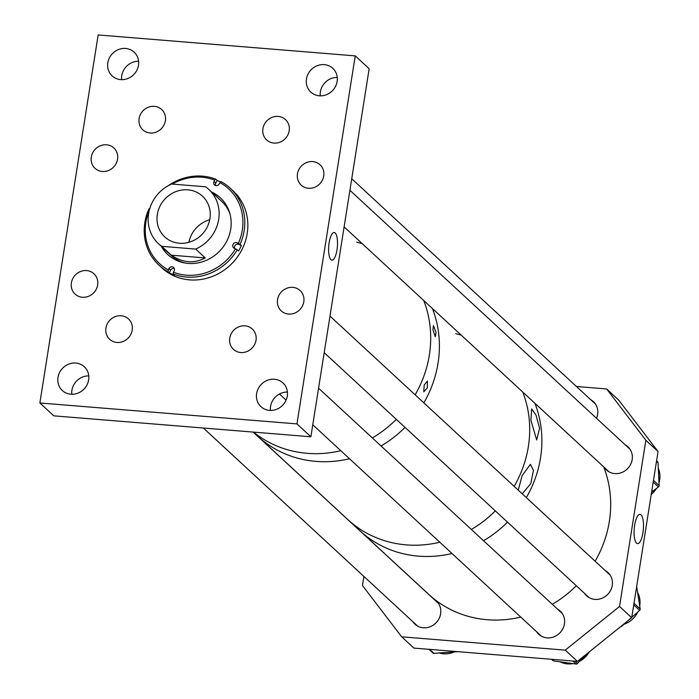 <?xml version="1.0" encoding="UTF-8"?>
<svg xmlns="http://www.w3.org/2000/svg" width="699" height="699" viewBox="0 0 699 699"><rect width="100%" height="100%" fill="white"/><g stroke="black" fill="none" stroke-linecap="round" stroke-linejoin="round"><path stroke-width="1.05" d="M329.142 242.71A13.875 4.316 94.7 0 0 331.859 260.15A13.875 4.316 94.7 0 0 336.97 249.945A13.875 4.316 94.7 0 0 334.105 232.496A13.875 4.316 94.7 0 0 329.142 242.71M312.706 161.583A13.866 12.8 -47.2 0 0 298.753 169.796A13.866 12.8 -47.2 0 0 301.182 185.104A13.866 12.8 -47.2 0 0 308.486 188.267A13.866 12.8 -47.2 0 0 322.44 180.054A13.866 12.8 -47.2 0 0 320.011 164.746A13.866 12.8 -47.2 0 0 312.706 161.583M278.158 116.401A13.866 12.8 -47.2 0 0 264.205 124.614A13.866 12.8 -47.2 0 0 266.634 139.922A13.866 12.8 -47.2 0 0 273.938 143.085A13.866 12.8 -47.2 0 0 287.892 134.872A13.866 12.8 -47.2 0 0 285.463 119.564A13.866 12.8 -47.2 0 0 278.158 116.401M154.348 106.318A13.866 12.8 -47.2 0 0 140.394 114.531A13.866 12.8 -47.2 0 0 142.823 129.839A13.866 12.8 -47.2 0 0 150.119 133.002A13.866 12.8 -47.2 0 0 164.082 124.789A13.866 12.8 -47.2 0 0 161.652 109.481A13.866 12.8 -47.2 0 0 154.348 106.318M106.545 144.798A13.866 12.8 -47.2 0 0 92.591 153.011A13.866 12.8 -47.2 0 0 95.02 168.319A13.866 12.8 -47.2 0 0 102.325 171.482A13.866 12.8 -47.2 0 0 116.279 163.269A13.866 12.8 -47.2 0 0 113.85 147.961A13.866 12.8 -47.2 0 0 106.545 144.798M86.624 270.583A13.866 12.8 -47.2 0 0 72.67 278.796A13.866 12.8 -47.2 0 0 75.099 294.104A13.866 12.8 -47.2 0 0 82.403 297.267A13.866 12.8 -47.2 0 0 96.357 289.054A13.866 12.8 -47.2 0 0 93.928 273.746A13.866 12.8 -47.2 0 0 86.624 270.583M121.172 315.765A13.866 12.8 -47.2 0 0 107.218 323.978A13.866 12.8 -47.2 0 0 109.647 339.295A13.866 12.8 -47.2 0 0 116.951 342.458A13.866 12.8 -47.2 0 0 130.905 334.244A13.866 12.8 -47.2 0 0 128.476 318.927A13.866 12.8 -47.2 0 0 121.172 315.765M244.991 325.848A13.866 12.8 -47.2 0 0 231.028 334.061A13.866 12.8 -47.2 0 0 233.457 349.378A13.866 12.8 -47.2 0 0 240.762 352.532A13.866 12.8 -47.2 0 0 254.716 344.319A13.866 12.8 -47.2 0 0 252.287 329.011A13.866 12.8 -47.2 0 0 244.991 325.848M292.785 287.368A13.866 12.8 -47.2 0 0 278.831 295.581A13.866 12.8 -47.2 0 0 281.26 310.898A13.866 12.8 -47.2 0 0 288.565 314.052A13.866 12.8 -47.2 0 0 302.518 305.839A13.866 12.8 -47.2 0 0 300.089 290.531A13.866 12.8 -47.2 0 0 292.785 287.368M75.78 363.061A16.182 14.941 -47.2 0 0 59.494 372.654A16.182 14.941 -47.2 0 0 62.325 390.523A16.182 14.941 -47.2 0 0 70.852 394.21A16.182 14.941 -47.2 0 0 87.139 384.625A16.182 14.941 -47.2 0 0 84.308 366.757A16.182 14.941 -47.2 0 0 75.78 363.061M88.773 375.887A16.182 14.941 -47.2 0 0 71.787 394.262M274.436 379.234A16.182 14.941 -47.2 0 0 258.141 388.827A16.182 14.941 -47.2 0 0 260.98 406.696A16.182 14.941 -47.2 0 0 269.499 410.392A16.182 14.941 -47.2 0 0 285.795 400.798A16.182 14.941 -47.2 0 0 282.955 382.93A16.182 14.941 -47.2 0 0 274.436 379.234M287.42 392.06A16.182 14.941 -47.2 0 0 270.434 410.435M324.257 64.64A16.182 14.941 -47.2 0 0 307.971 74.225A16.182 14.941 -47.2 0 0 310.802 92.102A16.182 14.941 -47.2 0 0 319.329 95.789A16.182 14.941 -47.2 0 0 335.616 86.204A16.182 14.941 -47.2 0 0 332.785 68.327A16.182 14.941 -47.2 0 0 324.257 64.64M337.25 77.467A16.182 14.941 -47.2 0 0 320.264 95.833M125.61 48.467A16.182 14.941 -47.2 0 0 109.324 58.052A16.182 14.941 -47.2 0 0 112.155 75.929A16.182 14.941 -47.2 0 0 120.674 79.616A16.182 14.941 -47.2 0 0 136.969 70.031A16.182 14.941 -47.2 0 0 134.129 52.154A16.182 14.941 -47.2 0 0 125.61 48.467M138.603 61.294A16.182 14.941 -47.2 0 0 121.617 79.66M310.872 436.779L369.159 68.755L355.241 55.885L296.953 423.9L39.869 402.974L53.797 415.844L310.872 436.779L296.953 423.9M355.241 55.885L98.166 34.95L39.869 402.974M174.278 268.503A3.084 2.848 -47.2 0 0 170.643 270.155L169.272 272.802A52.434 48.406 -47.2 0 0 171.832 274.087A52.434 48.406 -47.2 0 0 174.479 275.214L173.169 274.008A52.434 48.406 -47.2 0 0 237.232 249.814L238.542 251.02A52.434 48.406 -47.2 0 0 241.365 245.576L240.054 244.37A52.434 48.406 -47.2 0 0 230.102 188.11A52.434 48.406 -47.2 0 0 221.05 181.626L219.241 183.863A3.084 2.848 132.8 0 1 214.549 184.92A3.084 2.848 132.8 0 1 214.043 181.452L214.715 180.159A50.905 46.99 -47.2 0 0 172.338 184.082M205.261 257.94C193.999 263.838 182.666 262.911 171.281 255.17L205.261 257.94L195.685 249.089A37.012 34.172 -47.2 0 0 218.682 219.407A37.012 34.172 -47.2 0 0 208.756 189.377A37.012 34.172 -47.2 0 0 205.558 186.782L171.57 184.02A37.012 34.172 -47.2 0 0 148.572 213.702A37.012 34.172 -47.2 0 0 158.507 243.724L171.334 255.589A37.012 34.172 -47.2 0 0 179.538 261.077A37.012 34.172 -47.2 0 0 184.65 262.946M161.364 246.371A38.663 35.693 -47.2 0 0 167.83 254.593A38.663 35.693 -47.2 0 0 176.393 260.325A38.663 35.693 -47.2 0 0 223.794 246.1A38.663 35.693 -47.2 0 0 220.325 197.817A38.663 35.693 -47.2 0 0 211.762 192.085A38.663 35.693 -47.2 0 0 211.614 192.024M220.535 198.018A38.663 35.693 -47.2 0 0 212.19 192.487A38.663 35.693 -47.2 0 0 212.05 192.417M161.801 246.773A38.663 35.693 -47.2 0 0 168.04 254.794M149.813 209.045L148.957 208.844A52.434 48.406 -47.2 0 0 158.909 265.104L161.958 267.927A52.434 48.406 -47.2 0 0 173.57 275.694A52.434 48.406 -47.2 0 0 237.852 256.393A52.434 48.406 -47.2 0 0 233.151 190.923L230.102 188.11M220.657 181.958A52.434 48.406 -47.2 0 0 219.792 181.548A52.434 48.406 -47.2 0 0 217.153 180.421L215.842 179.206A52.434 48.406 -47.2 0 0 168.162 185.733M173.169 274.008L173.439 272.252A50.905 46.99 -47.2 0 0 235.511 248.809L234.279 248.241A3.084 2.848 132.8 0 1 233.317 243.934A3.084 2.848 132.8 0 1 237.101 242.798L238.333 243.366A50.905 46.99 -47.2 0 0 219.914 182.579M237.232 249.814L235.511 248.809M158.909 265.104A52.434 48.406 -47.2 0 0 167.961 271.588L168.905 268.547A3.084 2.848 132.8 0 1 173.597 267.49A3.084 2.848 132.8 0 1 174.103 270.967L173.439 272.252M149.28 210.277A50.905 46.99 -47.2 0 0 168.232 269.84M215.842 179.206L214.715 180.159M169.272 272.802L167.961 271.588M240.054 244.37L238.333 243.366M229.962 213.929A37.012 34.172 -47.2 0 0 221.583 201.242L208.756 189.377M241.365 245.576L238.84 244.405A3.084 2.848 -47.2 0 0 234.672 248.425M217.153 180.421L215.781 183.059A3.084 2.848 -47.2 0 0 215.615 185.523M157.336 214.41A27.759 25.627 -47.2 0 0 164.789 236.935A27.759 25.627 -47.2 0 0 191.823 241.312A27.759 25.627 -47.2 0 0 209.918 218.691A27.759 25.627 -47.2 0 0 202.474 196.174A27.759 25.627 -47.2 0 0 175.44 191.788A27.759 25.627 -47.2 0 0 157.336 214.41M171.281 255.17L161.705 246.319L195.685 249.089M158.507 243.724A37.012 34.172 -47.2 0 0 161.705 246.319M209.735 219.748A27.759 25.627 -47.2 0 0 188.852 242.326M424.179 385L427.412 381.034L427.299 387.884L423.786 391.833L424.179 385M432.934 329.692L433.441 325.507L436.054 332.575L435.276 336.743L432.934 329.692M307.254 453.336A111.036 102.508 -47.2 0 0 340.806 450.706A111.036 102.508 -47.2 0 1 253.527 432.104A111.036 102.508 -47.2 0 0 307.254 453.336M372.357 437.932A111.036 102.508 -47.2 0 0 396.316 419.348A111.036 102.508 -47.2 0 1 372.357 437.932M415.145 394.821A111.036 102.508 -47.2 0 0 423.716 300.474A111.036 102.508 -47.2 0 1 428.531 359.592A111.036 102.508 -47.2 0 1 415.145 394.821M362.265 243.663A111.036 102.508 -47.2 0 0 356.7 242.151M315.957 461.384A111.036 102.508 -47.2 0 0 349.509 458.754A111.036 102.508 -47.2 0 1 291.029 456.141A111.036 102.508 -47.2 0 1 257.512 436.071A111.036 102.508 -47.2 0 0 315.957 461.384M381.06 445.979A111.036 102.508 -47.2 0 0 405.018 427.395A111.036 102.508 -47.2 0 1 381.06 445.979M423.847 402.869A111.036 102.508 -47.2 0 0 432.419 308.521A111.036 102.508 -47.2 0 1 423.847 402.869M518.247 490.139L522.153 475.591L530.401 464.328L533.442 470.453L530.803 483.586L522.232 493.826M530.917 420.282L531.642 408.967L536.019 415.11L539.567 428.277L536.666 439.977L530.917 420.282M406.259 544.87A111.036 102.508 -47.2 0 0 439.811 542.241A111.036 102.508 -47.2 0 1 381.331 539.628A111.036 102.508 -47.2 0 1 347.805 519.558A111.036 102.508 -47.2 0 0 406.259 544.87M471.362 529.466A111.036 102.508 -47.2 0 0 495.32 510.882A111.036 102.508 -47.2 0 1 471.362 529.466M514.149 486.355A111.036 102.508 -47.2 0 0 522.721 392.008A111.036 102.508 -47.2 0 1 514.149 486.355M461.27 335.197A111.036 102.508 -47.2 0 0 455.704 333.676M418.448 556.142A111.036 102.508 -47.2 0 0 452 553.503A111.036 102.508 -47.2 0 1 359.994 530.821A111.036 102.508 -47.2 0 0 418.448 556.142M483.551 540.738A111.036 102.508 -47.2 0 0 507.5 522.144A111.036 102.508 -47.2 0 1 483.551 540.738M526.33 497.618A111.036 102.508 -47.2 0 0 534.901 403.271A111.036 102.508 -47.2 0 1 526.33 497.618M642.931 532.821A14.679 4.57 94.7 0 0 639.873 514.359A14.679 4.57 94.7 0 0 634.648 525.159A14.679 4.57 94.7 0 0 637.488 543.604A14.679 4.57 94.7 0 0 642.931 532.821M412.777 621.629A15.806 14.592 -47.2 0 0 414.935 624.19A15.806 14.592 -47.2 0 0 423.253 627.789A15.806 14.592 -47.2 0 0 439.155 618.432A15.806 14.592 -47.2 0 0 436.386 600.974A15.806 14.592 -47.2 0 0 433.721 599.06M604.355 467.482A15.806 14.592 -47.2 0 0 606.479 469.99A15.806 14.592 -47.2 0 0 614.797 473.599A15.806 14.592 -47.2 0 0 630.708 464.232A15.806 14.592 -47.2 0 0 627.938 446.783A15.806 14.592 -47.2 0 0 625.221 444.835M584.416 593.259A15.806 14.592 -47.2 0 0 586.557 595.784A15.806 14.592 -47.2 0 0 594.875 599.384A15.806 14.592 -47.2 0 0 610.777 590.026A15.806 14.592 -47.2 0 0 608.008 572.577A15.806 14.592 -47.2 0 0 605.308 570.637M536.596 631.721A15.806 14.592 -47.2 0 0 538.746 634.264A15.806 14.592 -47.2 0 0 547.072 637.872A15.806 14.592 -47.2 0 0 562.975 628.506A15.806 14.592 -47.2 0 0 560.205 611.057A15.806 14.592 -47.2 0 0 557.531 609.135M576.448 386.503L606.636 388.959L618.825 400.23L658.039 451.519L631.713 617.724L577.453 661.403L413.86 648.087L401.68 636.815L362.458 585.526L363.899 576.439M606.636 388.959L645.859 440.256L619.532 606.461L565.273 650.14L577.453 661.403M565.273 650.14L401.68 636.815M619.532 606.461L631.713 617.724M645.859 440.256L658.039 451.519M596.5 418.282A15.806 14.592 -47.2 0 0 593.381 401.593A15.806 14.592 -47.2 0 0 590.664 399.645M552.857 660.494A1.538 1.424 -47.2 0 0 553.634 660.887L576.09 664.05A1.538 1.424 -47.2 0 0 577.505 663.491L583.202 656.772M432.672 652.691A1.538 1.424 -47.2 0 0 433.948 653.347L456.945 651.73A1.538 1.424 -47.2 0 0 457.391 651.625M620.607 626.662A1.538 1.424 -47.2 0 0 621.708 626.26L627.606 621.035M631.782 617.331L639.637 610.376A1.538 1.424 -47.2 0 0 640.17 608.943L636.667 586.487M651.643 491.904L658.449 486.958A1.538 1.424 -47.2 0 0 659.131 485.578L657.995 462.624A1.538 1.424 -47.2 0 0 657.567 461.69L656.579 460.772M253.195 432.078L428.784 594.421A111.036 102.508 -47.2 0 0 520.781 617.095M552.332 604.329A111.036 102.508 -47.2 0 0 576.291 585.745M595.12 561.218A111.036 102.508 -47.2 0 0 603.691 466.871M238.84 244.405L237.101 242.798M215.781 183.059L214.043 181.452M170.643 270.155L168.905 268.547M551.948 659.323L553.634 660.887M575.032 661.21L577.505 663.491M572.822 661.027L576.09 664.05M573.163 663.639L559.978 661.778A22.307 20.594 -47.2 0 0 572.927 663.604M579.191 661.507A22.307 20.594 -47.2 0 0 589.213 651.931M429.649 649.371L433.948 653.347M439.313 652.962A22.307 20.594 -47.2 0 0 454.35 651.914M634.01 603.254L640.17 608.943M633.74 604.923L639.637 610.376M623.901 624.312A22.307 20.594 -47.2 0 0 637.768 612.027M639.707 605.998A22.307 20.594 -47.2 0 0 637.593 592.455M651.25 494.411A22.307 20.594 -47.2 0 0 656.544 488.339M653.478 480.353L659.131 485.578M656.501 461.244L657.995 462.624M653.198 482.1L658.449 486.958M658.991 482.887A22.307 20.594 -47.2 0 0 658.266 468.199M551.555 659.297L552.9 660.538M579.017 661.7L589.449 651.748M428.933 649.31L432.908 652.988M454.638 651.887L439.26 652.971M623.735 624.46L637.969 611.852M639.751 606.251L637.593 592.42M656.78 488.173L651.223 494.586M659.008 483.166L658.266 468.147M351.737 178.752L595.539 404.153M349.911 190.303L630.087 449.335M344.118 226.887L609.144 471.912M324.196 352.672L589.24 597.715M329.989 316.088L610.157 575.12M279.486 394.009L286.101 400.125M312.776 424.782L541.454 636.212M318.569 388.207L562.337 613.573M253.108 432.069L438.509 603.482M203.365 428.024L417.653 626.138"/></g></svg>
